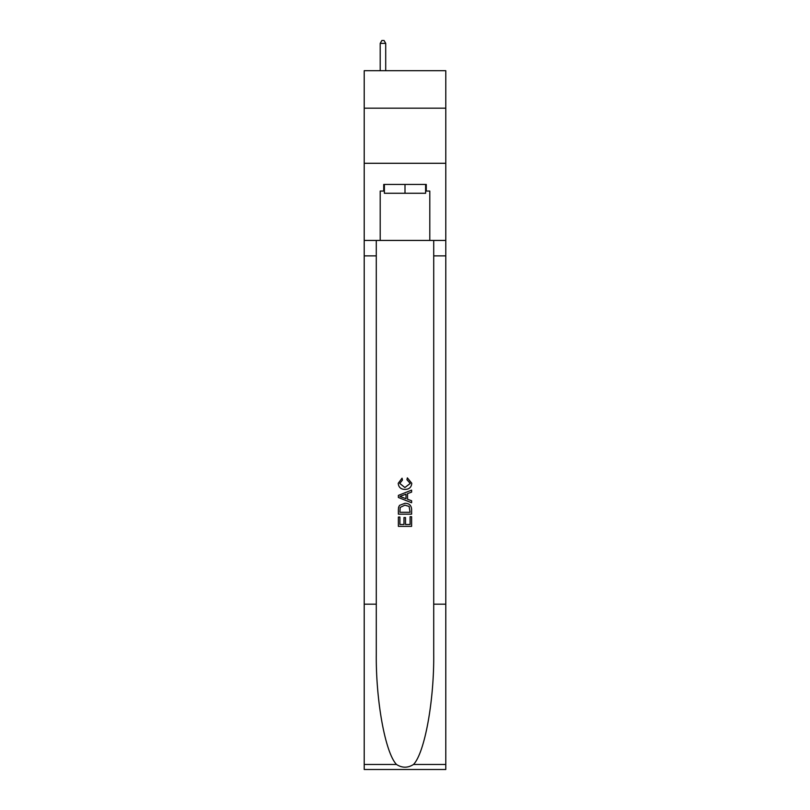 <?xml version="1.0" encoding="UTF-8"?>
<svg xmlns="http://www.w3.org/2000/svg" width="810" height="810" viewBox="0 0 810 810"><rect width="100%" height="100%" fill="white"/><g stroke="black" fill="none" stroke-linecap="round" stroke-linejoin="round"><path stroke-width="1.21" d="M445.783 108.175L445.783 70.703L364.216 70.703L364.216 108.175L445.783 108.175L445.783 163.286L364.216 163.286L364.216 108.175M425.615 184.447L425.615 193.266L384.385 193.266L384.385 184.447M405 184.447L405 193.266M410.083 516.699L410.083 524.495L405.506 524.495L410.083 524.495L410.083 516.699L411.612 516.699L411.612 526.368L398.378 526.368L398.378 517.043L398.378 526.368M403.977 517.549L403.977 524.495L399.907 524.495L403.977 524.495L403.977 517.549L405.506 517.549L405.506 524.495M399.522 505.369L398.571 507.293L399.522 505.369L404.919 503.304C409.151 503.283 411.379 505.329 411.612 509.419L411.612 514.158L398.378 514.158L398.378 509.632L398.378 514.158M407.369 477.87L406.934 479.733L407.369 477.87L411.774 483.266C411.419 487.326 409.131 489.372 404.899 489.402L404.899 489.402C400.828 489.311 398.601 487.276 398.216 483.307L402.054 478.204L402.459 480.077L399.735 483.398L404.889 487.529L410.255 483.438L406.944 479.733M413.525 764.468L445.783 764.468L445.783 769.5L364.216 769.5L364.216 604.169L376.285 604.169L376.285 653.326C375.698 700.306 385.236 752.784 396.475 764.468C402.155 768.093 407.835 768.093 413.525 764.468C424.764 752.784 434.302 700.306 433.714 653.326L433.714 240.438M398.378 495.386L398.378 497.492L411.612 502.737L398.378 497.492L398.378 495.386L411.612 490.131L398.378 495.386M433.714 604.169L445.783 604.169L445.783 163.286M364.216 604.169L364.216 163.286M376.285 240.438L376.285 604.169M445.783 764.468L445.783 604.169M364.216 240.438L380.204 240.438L380.204 191.059L384.385 191.059M425.615 191.059L426.273 191.059L426.273 184.447L383.727 184.447L383.727 191.059M426.273 191.059L429.796 191.059L429.796 240.438L445.783 240.438M380.204 240.438L429.796 240.438M411.612 490.131L411.612 492.115L407.541 493.614L407.541 499.254L411.612 500.762L411.612 502.737M402.347 497.34L406.012 498.697L406.012 494.181L399.907 496.439L402.347 497.34M406.012 494.181L406.012 498.697M398.378 509.632L398.571 507.293M409.141 506.442L410.083 512.295L409.141 506.442L404.889 505.167L400.18 507.425L399.907 512.295L410.083 512.295L399.907 512.295M398.378 517.043L399.907 517.043L399.907 524.495M385.712 70.703L385.712 43.365L380.204 43.365L380.204 70.703M380.204 43.365L381.854 40.5L384.061 40.5L385.712 43.365M433.714 255.869L445.783 255.869M376.285 255.869L364.216 255.869M364.216 764.468L396.475 764.468"/></g></svg>
